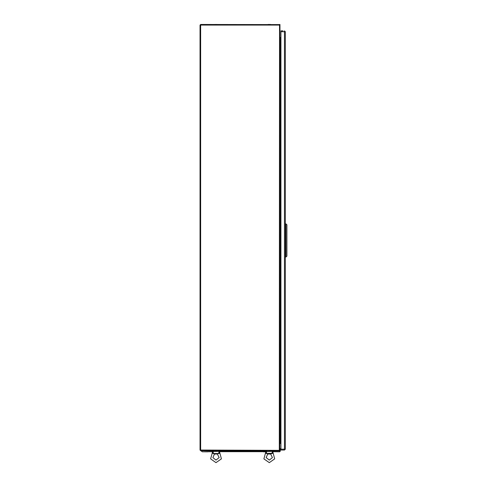 <?xml version="1.0" encoding="UTF-8"?>
<svg xmlns="http://www.w3.org/2000/svg" width="487" height="487" viewBox="0 0 487 487"><rect width="100%" height="100%" fill="white"/><g stroke="black" fill="none" stroke-linecap="round" stroke-linejoin="round"><path stroke-width="0.73" d="M270.571 24.46L268.014 24.46M217.293 24.46L214.73 24.46M279.611 24.606L200.754 24.46L200.668 25.099L200.029 25.099L200.029 450.073L200.668 450.073L200.729 450.712L279.611 450.712L279.313 450.073L279.952 450.712L279.313 450.073L279.514 24.813M279.952 443.146L280.962 443.207L279.952 443.59M280.962 37.718L279.952 37.779M279.952 448.637L280.269 448.637L279.952 449.702M285.333 31.704L284.463 30.851L284.481 31.704L285.333 31.704L285.333 449.221L284.481 449.221L284.481 450.073L280.962 450.073L280.962 30.851L283.014 30.851M286.928 253.995L286.928 255.699M280.902 46.302L280.591 46.302L280.591 58.026L280.962 58.026M280.962 46.472L280.962 44.853M280.902 234.6L280.591 234.6L280.591 246.325L280.962 246.325M280.962 234.771L280.962 233.151M280.902 422.899L280.591 422.899L280.591 434.623L280.962 434.623M280.962 423.069L280.962 421.45M214.505 453.896L212.892 457.573L216.009 460.093L219.132 457.573L217.336 453.987L214.944 454.054L212.685 453.379L212.35 452.453L212.813 451.467L213.452 453.488L212.685 453.379L213.379 453.537L212.685 453.379L212.649 452.959M212.375 452.49L210.609 458.864L216.009 462.65L221.415 458.864L219.674 452.453L219.339 453.379L218.566 453.488L213.452 453.488L213.336 452.727M218.566 453.488L219.211 451.352L212.892 451.613M267.789 453.896L266.17 457.573L269.293 460.093L272.416 457.573L270.62 453.987L268.227 454.054L265.969 453.379L265.932 452.959L265.969 453.379L266.663 453.537L265.969 453.379L265.628 452.453L266.097 451.467L266.62 452.727M272.617 453.196L266.736 453.488L265.969 453.379L265.932 452.959M271.849 453.488L272.489 451.352L266.176 451.613M265.92 452.934L265.628 452.453L263.887 458.864L269.293 462.65L274.698 458.864L272.957 452.453L272.72 452.8M279.416 24.959L279.611 24.46M200.687 450.396L200.346 450.073M212.174 450.712L200.668 450.712L200.029 450.073M200.029 25.099L200.668 24.46L207.517 24.46M200.346 25.099L200.699 24.776M279.514 450.353L200.668 450.073L200.668 25.099L279.313 25.099L279.629 24.46L279.313 25.099M279.952 24.46L279.836 451.437M280.962 37.676L279.952 37.42M280.269 449.702L280.269 451.193L279.629 451.833L272.507 451.686M263.382 451.833L266.042 451.833M204.449 451.833L207.754 451.833M280.269 451.12L279.952 451.12M280.269 451.193L279.952 451.193M212.795 451.686L202.391 451.833L201.119 450.962L201.32 450.712L213.452 450.962M218.572 450.962L266.736 450.962M271.849 450.962L279.928 450.962L279.721 451.686M202.202 451.686L201.338 450.962M285.948 223.898L286.886 224.757L286.886 256.174L285.948 257.026L285.948 223.898M285.839 223.996L285.839 256.935M285.948 257.026L285.333 257.191M284.481 30.851L284.907 31.704M284.907 449.221L284.481 450.073L285.333 449.221M285.333 223.734L285.863 223.819M280.591 58.026L279.952 58.026M280.591 46.302L279.952 46.302M280.591 246.325L279.952 246.325M280.591 234.6L279.952 234.6M280.591 434.623L279.952 434.623M280.591 422.899L279.952 422.899M270.796 453.896L272.196 453.452M267.004 453.628L267.314 453.726L267.004 453.628M272.245 451.948L272.397 451.638M219.375 452.959L219.339 453.379L217.519 453.896M218.304 453.628L218.633 453.543M213.72 453.628L214.03 453.72L213.72 453.628M219.12 451.638L218.9 452.082M271.588 453.628L271.916 453.543M272.489 451.467L272.957 452.453L272.623 453.379M219.339 453.379L218.919 453.452M219.211 451.467L219.509 452.673M213.452 451.352L213.452 450.712M218.572 451.352L218.572 450.712M266.736 451.352L266.736 450.712M271.849 451.352L271.849 450.712M280.269 443.146L280.269 434.623M280.269 422.899L280.269 246.325M280.269 234.6L280.269 58.026M280.269 46.302L280.269 37.779M266.079 451.686L219.229 451.686M280.962 449.221L284.481 449.221L284.481 31.704L280.962 31.704M285.333 224.16L285.692 224.16M285.692 256.765L285.333 256.765M280.634 58.026L280.634 46.302M280.634 246.325L280.634 234.6M280.634 434.623L280.634 422.899"/></g></svg>

